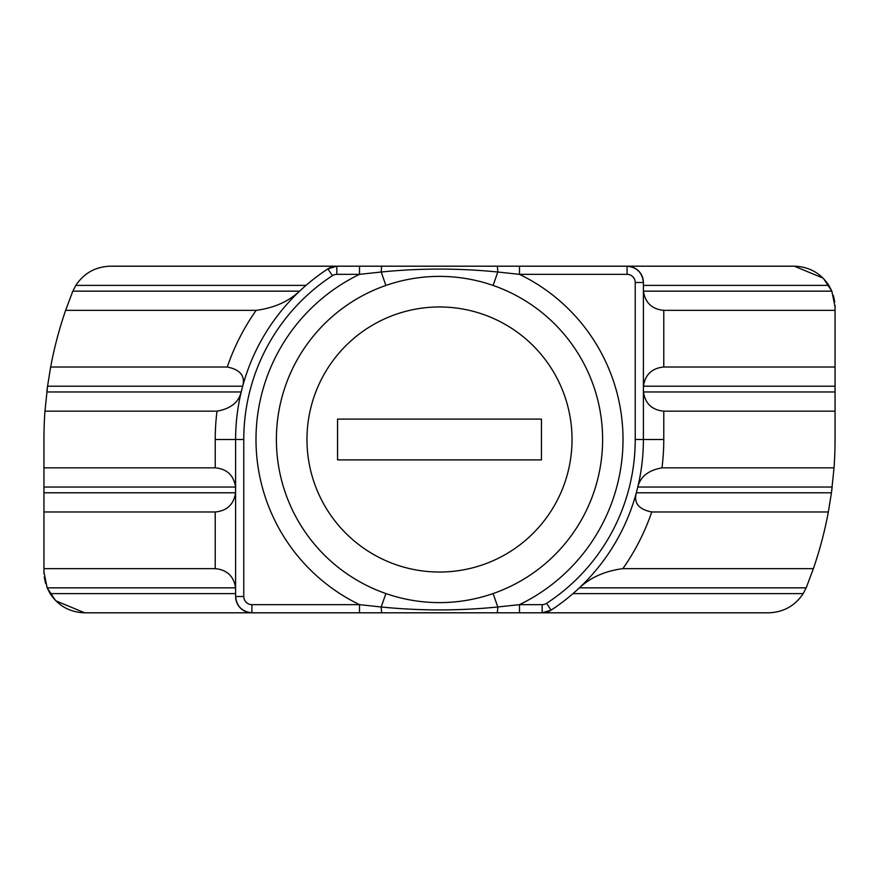 <?xml version="1.0" encoding="UTF-8"?>
<svg xmlns="http://www.w3.org/2000/svg" width="879" height="879" viewBox="0 0 879 879"><rect width="100%" height="100%" fill="white"/><g stroke="black" fill="none" stroke-linecap="round" stroke-linejoin="round"><path stroke-width="1.32" d="M276.391 439.5A163.109 163.109 0 0 1 521.06 298.245A163.109 163.109 0 0 1 521.06 580.755A163.109 163.109 0 0 1 276.391 439.5M643.395 288.268L643.428 291.158C645.241 302.826 652.02 309.221 663.777 310.353L835.05 310.353L835.05 306.969L831.853 291.158L828.875 285.389C820.623 273.072 809.087 266.678 794.275 266.194L627.079 266.194C636.912 267.227 642.351 272.666 643.395 282.5L643.395 439.5A203.895 203.895 0 0 1 551.089 610.147L542.156 612.806L768.587 612.806C783.398 612.322 794.935 605.928 803.186 593.611L806.417 587.26L813.372 568.647L622.859 568.647C605.071 570.987 590.589 577.382 579.426 587.842L577.217 589.853M43.95 467.837L215.223 467.837L215.223 439.5A224.277 224.277 0 0 1 217.014 411.163L44.961 411.163A395.55 395.55 0 0 0 43.95 439.5L43.95 572.031L47.147 587.842L50.125 593.611C58.377 605.928 69.913 612.322 84.725 612.806L251.921 612.806C242.088 611.773 236.649 606.334 235.605 596.5L235.605 439.5A203.895 203.895 0 0 1 327.911 268.853L336.844 266.194L274.709 266.194M44.961 411.163L47.554 386.211L50.652 367.015A395.55 395.55 0 0 1 65.628 310.353L72.583 291.74L75.814 285.389C84.065 273.072 95.602 266.678 110.413 266.194L627.079 266.194A16.316 16.316 0 0 1 643.395 282.5L635.231 282.5L635.231 439.5L643.395 439.5A203.895 203.895 0 0 1 551.089 610.147A16.316 16.316 0 0 1 542.156 612.806L251.921 612.806A16.316 16.316 0 0 1 235.605 596.5L243.769 596.5L243.769 439.5A195.731 195.731 0 0 1 332.383 275.676A8.153 8.153 0 0 1 336.844 274.347L359.511 274.347L381.211 272.018L385.892 285.444M65.628 310.353L256.141 310.353C273.929 308.013 288.411 301.618 299.574 291.158L301.783 289.147M663.777 310.353L663.777 367.015L835.05 367.015L835.05 310.353M50.652 367.015L227.254 367.015A224.277 224.277 0 0 1 256.141 310.353M663.777 367.015C652.02 368.136 645.241 374.531 643.428 386.211L643.428 391.968C645.241 403.648 652.02 410.043 663.777 411.163L835.05 411.163L835.05 367.015M217.014 411.163C230.65 408.713 238.703 402.318 241.187 391.968L242.659 386.211C245.428 376.003 240.297 369.609 227.254 367.015M663.777 411.163L663.777 439.5A224.277 224.277 0 0 1 661.986 467.837L834.039 467.837L831.446 492.789L828.348 511.985A395.55 395.55 0 0 1 813.372 568.647M835.05 411.163L835.05 439.5A395.55 395.55 0 0 1 834.039 467.837M43.95 511.985L215.223 511.985C226.98 510.864 233.759 504.469 235.572 492.789L235.572 487.032C233.759 475.352 226.98 468.957 215.223 467.837M661.986 467.837C648.35 470.287 640.297 476.682 637.813 487.032L636.341 492.789C633.572 502.997 638.703 509.391 651.746 511.985L828.348 511.985M43.95 568.647L215.223 568.647L215.223 511.985M235.605 590.732L235.572 587.842C233.759 576.174 226.98 569.779 215.223 568.647M635.231 282.5A8.153 8.153 0 0 0 627.079 274.347L519.489 274.347L519.489 266.194L359.511 266.194L359.511 274.347A183.502 183.502 0 0 0 359.511 604.653L381.211 606.982C420.074 610.894 458.937 610.894 497.789 606.982L519.489 604.653L519.489 612.806L382.024 612.806A8.153 0.846 90 0 1 381.211 606.982L385.892 593.556M635.231 439.5A195.731 195.731 0 0 1 546.617 603.324A8.153 8.153 0 0 1 542.156 604.653L542.156 612.806L604.291 612.806M43.95 572.031L43.983 573.712M44.258 577.063L45.598 583.491M235.572 587.842L47.147 587.842L55.421 600.379M55.893 600.862L84.725 612.806M835.05 306.969L835.017 305.288M834.742 301.936L833.402 295.509M643.428 291.158L831.853 291.158L823.579 278.621M823.107 278.138L794.33 266.194M831.567 491.877A395.55 395.55 0 0 0 831.666 491.108A395.55 395.55 0 0 1 831.567 491.877M832.182 487.032A395.55 395.55 0 0 1 831.743 490.57A395.55 395.55 0 0 0 832.182 487.032L637.813 487.032M47.433 387.123A395.55 395.55 0 0 0 47.334 387.892A395.55 395.55 0 0 1 47.433 387.123M46.818 391.968A395.55 395.55 0 0 1 47.257 388.43A395.55 395.55 0 0 0 46.818 391.968L241.187 391.968M542.156 604.653L519.489 604.653A183.502 183.502 0 0 0 519.489 274.347L497.789 272.018C458.926 268.106 420.063 268.106 381.211 272.018A8.153 0.846 90 0 1 382.024 266.194M496.976 266.194A8.153 0.846 90 0 1 497.789 272.018L493.108 285.444M496.976 612.806A8.153 0.846 90 0 0 497.789 606.982L493.108 593.556M243.769 596.5A8.153 8.153 0 0 0 251.921 604.653L359.511 604.653L359.511 612.806M336.844 274.347L336.844 266.194A16.316 16.316 0 0 0 327.911 268.853A203.895 203.895 0 0 0 235.605 439.5L243.769 439.5M306.969 439.5A132.531 132.531 0 0 1 505.766 324.725A132.531 132.531 0 0 1 505.766 554.275A132.531 132.531 0 0 1 306.969 439.5M337.558 419.107L337.558 459.893L541.442 459.893L541.442 419.107L337.558 419.107M643.395 285.389L828.875 285.389M75.814 285.389L306.002 285.389M72.825 291.158L299.574 291.158M643.428 386.211L835.05 386.211M47.554 386.211L242.659 386.211M643.428 391.968L835.05 391.968M43.95 487.032L235.572 487.032M43.95 492.789L235.572 492.789M636.341 492.789L831.446 492.789M651.746 511.985A224.277 224.277 0 0 1 622.859 568.647M579.426 587.842L806.175 587.842M50.125 593.611L235.605 593.611M572.998 593.611L803.186 593.611M251.921 604.653L251.921 612.806A16.316 16.316 0 0 1 235.605 596.5M332.383 275.676L327.911 268.853A16.316 16.316 0 0 1 336.844 266.194M546.617 603.324L551.089 610.147A16.316 16.316 0 0 1 542.156 612.806M627.079 274.347L627.079 266.194A16.316 16.316 0 0 1 643.395 282.5M235.605 439.5L215.223 439.5M663.777 439.5L643.395 439.5"/></g></svg>
